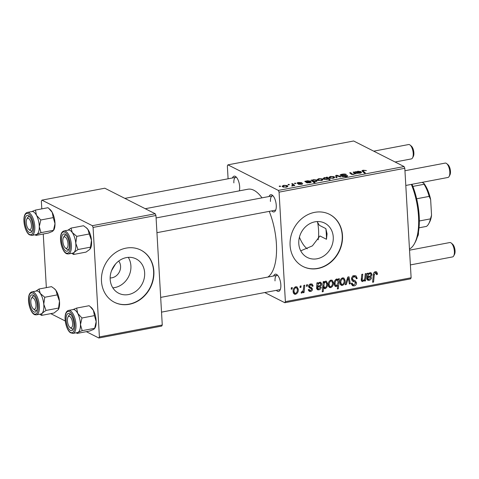 <?xml version="1.0" encoding="UTF-8"?>
<svg xmlns="http://www.w3.org/2000/svg" width="479" height="479" viewBox="0 0 479 479"><rect width="100%" height="100%" fill="white"/><g stroke="black" fill="none" stroke-linecap="round" stroke-linejoin="round"><path stroke-width="0.72" d="M128.264 257.361A19.25 16.723 -63.1 0 1 130.905 265.845A19.25 16.723 -63.1 0 1 112.816 287.837M110.146 277.946A10.239 8.897 116.9 0 0 120.576 266.228A10.239 8.897 116.9 0 0 118.708 261.055M111.547 270.689L115.523 264.031M110.182 279.353A19.25 16.723 116.9 0 0 118.714 293.256A19.25 16.723 116.9 0 0 136.473 290.843A19.25 16.723 116.9 0 0 144.652 272.814A19.25 16.723 116.9 0 0 136.12 258.911A19.25 16.723 116.9 0 0 118.361 261.324A19.25 16.723 116.9 0 0 110.182 279.353M101.482 281.185A29.255 25.417 116.9 0 0 114.445 302.309A29.255 25.417 116.9 0 0 141.443 298.645A29.255 25.417 116.9 0 0 153.873 271.246A29.255 25.417 116.9 0 0 140.904 250.116A29.255 25.417 116.9 0 0 113.906 253.786A29.255 25.417 116.9 0 0 101.482 281.185M114.319 302.243A29.255 25.417 116.9 0 0 141.245 298.459A29.255 25.417 116.9 0 0 153.609 271.114A29.255 25.417 116.9 0 0 140.772 250.05M317.116 221.561L319.313 225.292L325.858 228.609L327.055 233.884L326.474 239.278L319.93 235.961L312.404 245.865L300.722 250.822M333.258 237.027A19.25 16.723 -63.1 0 1 325.079 255.056A19.25 16.723 -63.1 0 1 307.32 257.468A19.25 16.723 -63.1 0 1 298.788 243.572A19.25 16.723 -63.1 0 1 306.967 225.543A19.25 16.723 -63.1 0 1 324.726 223.13A19.25 16.723 -63.1 0 1 333.258 237.027M290.088 245.398A29.255 25.417 116.9 0 0 303.057 266.528A29.255 25.417 116.9 0 0 330.049 262.857A29.255 25.417 116.9 0 0 342.479 235.458A29.255 25.417 116.9 0 0 329.51 214.335A29.255 25.417 116.9 0 0 302.518 218.005A29.255 25.417 116.9 0 0 290.088 245.398M302.926 266.462A29.255 25.417 116.9 0 0 329.851 262.678A29.255 25.417 116.9 0 0 342.222 235.327A29.255 25.417 116.9 0 0 329.378 214.269M232.453 177.966A8.778 3.616 79.3 0 1 235.925 176.781A8.778 3.616 79.3 0 1 239.662 186.75A8.778 3.616 79.3 0 1 239.344 190.858M269.048 196.516A8.778 3.616 79.3 0 1 272.515 195.33A8.778 3.616 79.3 0 1 276.251 205.293A8.778 3.616 79.3 0 1 275.437 210.718A8.778 3.616 79.3 0 1 271.773 210.886M156.944 232.674L275.048 210.263A7.317 3.012 -100.7 0 0 275.808 209.832M273.629 275.976A8.778 3.616 79.3 0 1 277.101 274.79A8.778 3.616 79.3 0 1 280.832 284.754A8.778 3.616 79.3 0 1 280.017 290.178A8.778 3.616 79.3 0 1 276.353 290.346M161.525 312.134L279.628 289.723A7.317 3.012 -100.7 0 0 280.389 289.292M145.245 208.712L247.912 189.229A45.349 18.669 79.3 0 1 262.007 197.851M269.246 211.365A45.349 18.669 79.3 0 1 276.407 243.943A45.349 18.669 79.3 0 1 267.863 277.066M279.071 192.139L278.341 190.408L404.084 166.554L404.809 168.285L279.071 192.139L285.382 301.644L411.126 277.784L410.557 278.862L284.819 302.722L264.749 292.549M278.341 190.408L227.914 164.848L227.351 165.926L228.094 178.793M302.471 183.978L302.447 183.463C302.932 183.786 302.578 184.074 301.381 184.319L298.213 184.223L301.016 184.104L301.566 183.679L301.201 183.565L297.231 183.397C296.782 183.044 297.214 182.738 298.531 182.487L301.92 182.619L298.896 182.703L298.148 183.194L302.686 183.708M298.064 183.589L298.034 183.074L298.172 183.601M301.692 184.253L301.566 183.679M310.362 181.469L310.326 180.906C310.865 181.302 310.368 181.643 308.835 181.924L307.338 182.289L309.29 182.529L311.194 181.763C311.458 182.158 310.937 182.487 309.62 182.756L306.656 182.715L304.764 181.343L307.68 180.751L310.596 181.182M310.272 182.607L310.182 181.912M317.84 180.236L317.182 179.571L318.78 178.643L322.361 178.877L323.068 179.583L321.439 180.511L317.84 180.236M362.25 171.278C361.627 170.883 361.956 170.53 363.226 170.207L366.429 170.584L363.693 170.488L363.292 171.159L365.399 172.991L364.435 173.176L361.974 170.859M363.1 172.015L363.034 170.835L363.357 172.236M326.714 177.595L326.337 177.248L327.181 177.092L330.157 179.679L329.193 179.859L328.169 178.954L327.001 179.457L323.84 179.128L323.145 178.416L324.457 177.565L326.732 177.859M335.983 177.715L335.719 175.47L336.881 175.248L341.09 176.745L340.132 176.925L336.677 175.643L337.006 177.517L335.983 177.715M340.473 175.452C339.797 174.991 340.318 174.584 342.024 174.23C343.994 173.895 345.455 173.973 346.395 174.47L342.485 174.512C341.401 174.715 341.036 174.961 341.383 175.248L347.353 175.619C348.005 176.032 347.55 176.398 345.988 176.715L341.904 176.506L345.491 176.44L346.425 175.817L340.473 175.452L340.144 175.11M341.246 175.697L341.21 175.069L341.413 175.727M347.389 176.29L347.353 175.619L347.676 175.949M346.616 176.577L346.425 175.817M279.616 186.565L279.191 186.193L280.143 186.014L280.592 186.379L279.616 186.565M404.084 166.554L353.658 140.994L227.914 164.848M329.51 178.02L328.851 177.356L330.45 176.428L334.025 176.661L334.737 177.368L333.109 178.296L329.51 178.02M360.609 171.937L360.573 171.374C361.112 171.769 360.615 172.105 359.082 172.386L357.585 172.751L359.537 172.997L361.441 172.224C361.705 172.626 361.184 172.955 359.867 173.224L356.909 173.182L355.011 171.811L356.502 171.811L357.927 171.213L360.843 171.644M360.519 173.075L360.43 172.38M354.131 173.039L353.125 172.165L354.089 171.985L356.25 173.865L354.927 173.733L353.55 174.422L351.352 174.278L349.67 172.823L350.634 172.638L352.304 174.093L353.442 174.152L354.478 173.536L354.131 173.039M311.093 180.14L312.344 180.224L313.452 179.655L316.553 179.996L317.254 180.739L315.99 181.547L313.943 181.553L315.032 182.547L314.068 182.733L311.093 180.14M282.718 186.9L282.059 186.235L283.652 185.307L287.232 185.541L287.939 186.247L286.316 187.175L282.718 186.9M288.43 184.894L288.005 184.523L288.957 184.343L289.406 184.708L288.43 184.894M292.507 184.583L291.675 183.828L292.645 183.643L294.807 185.523L293.843 185.708L293.405 185.319L291.831 186.05L291.693 185.714L292.932 185.199L292.507 184.583M294.86 183.673L294.435 183.301L295.387 183.122L295.836 183.487L294.86 183.673M306.566 284.849L307.518 284.67L307.398 286.113L306.422 286.298L306.566 284.849M300.135 286.071L301.087 285.891L300.968 287.334L299.998 287.52L300.135 286.071M313.128 285.927L312.188 286.364L311.512 284.921L310.721 284.837L309.53 286.173L309.763 286.753L311.601 287.622L312.464 289.029C312.428 290.346 311.805 291.148 310.584 291.442L309.212 291.316L308.29 289.687L309.236 289.376L309.823 290.466L310.578 290.543L311.518 289.37L311.392 288.807L309.135 287.639L308.584 286.43C308.68 285.029 309.392 284.197 310.709 283.933L312.146 284.071L313.128 285.927L311.925 285.316M308.584 286.155L310.715 287.256M311.392 288.807L309.039 287.544M309.554 287.897L309.135 287.639M324.187 281.508L324.079 282.532L325.636 281.101L326.439 281.209L327.564 283.676C327.786 285.939 326.995 287.604 325.187 288.669L324.361 288.574L323.624 287.771L323.205 291.627L322.241 291.813L323.223 281.688L324.187 281.508M354.203 275.682L355.987 275.832L357.238 278.473L356.292 278.772L355.963 277.371L354.209 276.844C353.125 277.042 352.538 277.712 352.442 278.844L353.197 279.976L351.496 279.113C351.562 277.245 352.466 276.096 354.203 275.682M351.49 279.023L355.316 280.856L356.52 282.802C356.496 284.502 355.693 285.538 354.107 285.897L352.526 285.741L351.257 283.34L352.203 283.059L352.993 284.628L354.071 284.742L355.574 283.041L355.167 282.233L351.969 280.622M355.167 282.233L352.634 281.173L351.496 279.119M342.629 277.88L343.868 278.03L345.066 280.299C345.299 282.772 344.377 284.484 342.311 285.424L341.126 285.28L339.916 282.855C339.719 280.472 340.623 278.814 342.629 277.88M365.255 273.719L366.219 273.533L365.507 280.892L364.537 281.077L364.657 279.844L362.753 281.544L361.962 281.46L361.25 280.071L361.801 274.371L362.765 274.186L362.22 279.862L363.004 280.592C364.309 279.922 364.944 278.766 364.92 277.131L365.255 273.719M361.25 279.88L363.004 280.592M377.41 273.473L377.38 274.383L376.428 274.695L376.47 273.82L375.416 272.82L374.267 274.904L373.572 282.071L372.608 282.257L373.327 274.838C373.345 273.222 374.039 272.162 375.41 271.659L376.554 271.773L377.41 273.473L374.829 272.3M374.44 272.102L375.973 272.88L374.279 272.246M404.809 168.285L411.126 277.784M368.123 273.174L368.273 274.042L370.111 272.665L371.057 272.779L371.926 274.401C371.842 275.988 371.039 276.904 369.513 277.167L367.914 277.724L368.285 279.377L369.099 279.437L370.554 277.742L371.512 277.688C371.219 279.155 370.405 280.041 369.07 280.347L367.698 280.221L366.86 278.874L367.142 273.359L368.123 273.174M338.467 278.796L339.312 278.64L338.324 288.759L337.36 288.945L337.719 285.406L336.204 286.58L335.318 286.466L334.204 284.041C333.989 281.76 334.803 280.083 336.641 279.017L337.509 279.119L338.324 280.137L338.467 278.796M347.85 277.018L349.011 276.796L350.341 283.772L349.383 283.951L348.365 278.036L346.257 284.544L345.233 284.742L347.85 277.018M330.959 280.095L332.198 280.239L333.396 282.508C333.629 284.987 332.707 286.693 330.642 287.639L329.456 287.496L328.247 285.071C328.049 282.688 328.953 281.029 330.959 280.095M317.876 282.706L318.026 283.574L319.864 282.197L320.81 282.311L321.678 283.939C321.595 285.52 320.786 286.442 319.265 286.699L317.667 287.262L318.038 288.909L318.852 288.969L320.307 287.274L321.265 287.22C320.972 288.687 320.158 289.573 318.822 289.879L317.445 289.753L316.613 288.406L316.894 282.891L317.876 282.706M295.836 286.759L297.076 286.903L298.267 289.172C298.501 291.651 297.585 293.358 295.513 294.304L294.334 294.16L293.118 291.735C292.92 289.352 293.831 287.693 295.836 286.759M303.806 285.376L304.776 285.191L304.057 292.549L303.093 292.735L303.249 291.214L301.8 293.112L301.135 292.974L301.453 291.783L301.944 291.921C303.009 291.046 303.524 289.843 303.488 288.322L303.806 285.376M301.453 291.783L301.944 291.921M291.322 287.741L292.28 287.562L292.16 289.005L291.184 289.19L291.322 287.741M93.082 227.429L92.357 225.693L155.226 213.766L155.95 215.502L93.082 227.429L99.398 336.929L162.267 325.001L161.698 326.079L98.83 338.006L86.322 331.666M65.264 320.99L50.756 313.637M155.226 213.766L104.799 188.211L41.93 200.138L41.362 201.216L41.805 208.874M43.254 234.015L46.349 287.628M92.357 225.693L41.93 200.138M155.95 215.502L162.267 325.001M98.83 338.006L99.398 336.929M284.819 302.722L285.382 301.644M236.596 177.469A7.317 3.012 -100.7 0 0 235.728 177.344A7.317 3.012 -100.7 0 0 233.86 182.894M273.186 196.019A7.317 3.012 -100.7 0 0 272.317 195.893A7.317 3.012 -100.7 0 0 270.449 201.443M277.772 275.479A7.317 3.012 -100.7 0 0 276.904 275.353A7.317 3.012 -100.7 0 0 275.03 280.904M376.47 273.922L377.38 274.383M372.668 281.616L373.572 282.071M367.171 273.485L368.273 274.042M369.333 272.982L371.926 274.401M366.98 277.251L367.914 277.724M366.872 278.113L367.83 278.604M367.189 278.82L366.866 278.94M366.92 279.257L369.07 280.347M369.86 273.617C368.614 274.21 368.004 275.269 368.028 276.802L369.201 276.323C370.243 276.191 370.836 275.611 370.974 274.587L370.477 273.677L369.034 273.198M367.112 276.341L368.028 276.802M364.603 280.437L365.507 280.892M364.25 279.64L364.657 279.844M361.423 280.874L362.753 281.544M361.274 279.383L362.22 279.862M336.539 279.227L336.509 279.55M337.426 288.304L338.324 288.759M337.192 285.137L337.719 285.406M334.623 285.783L336.204 286.58M336.312 279.113L338.324 280.137M337.946 283.227L338.066 281.556L336.767 279.892C335.51 280.82 334.977 282.137 335.156 283.843C335.132 284.933 335.563 285.526 336.462 285.628L337.946 283.227M334.282 284.736L336.462 285.628M334.192 283.358L335.156 283.843M335.821 279.413L337.336 279.97L335.995 279.287M342.293 277.97L342.407 278.395M343.982 279.748L345.066 280.299M340.497 283.843L340.114 284.011M340.27 284.388L342.311 285.424M342.299 284.52C343.706 283.682 344.311 282.37 344.114 280.586L343.305 278.85L342.677 278.772C341.311 279.634 340.707 280.933 340.868 282.682L341.671 284.436L342.299 284.52M339.904 282.191L340.868 282.682M341.695 278.281L342.677 278.772M349.251 283.215L350.341 283.772M347.628 277.664L348.365 278.036M345.437 284.131L346.257 284.544M354.358 275.659L354.58 276.497M356.202 277.946L357.238 278.473M352.921 276.191L354.209 276.844M351.526 278.377L352.442 278.844M353.394 280.071L353.933 281.49L356.52 282.802M352.37 284.31L351.52 284.586L354.107 285.897M330.63 280.185L330.738 280.604M332.312 281.963L333.396 282.508M328.828 286.059L328.444 286.226M328.6 286.604L330.642 287.639M330.63 286.735C332.037 285.897 332.642 284.586 332.45 282.802L331.642 281.065L331.007 280.987C329.642 281.844 329.043 283.149 329.199 284.897L330.001 286.652L330.63 286.735M328.235 284.406L329.199 284.897M330.025 280.49L331.007 280.987M323.187 282.083L324.079 282.532M326.516 283.149L327.564 283.676M323.277 287.065L322.744 287.328M323.708 287.921L325.187 288.669M322.678 287.298L323.624 287.771M322.301 291.172L323.205 291.627M325.079 287.789C326.259 286.921 326.768 285.682 326.618 284.077L326.151 282.359L325.379 282.059L324.319 283.149L323.828 286.161L325.079 287.789L322.726 286.789M322.84 285.658L323.828 286.161M323.139 282.55L324.319 283.149M324.666 281.694L326.151 282.359M316.924 283.017L318.026 283.574M319.086 282.514L321.678 283.939M316.733 286.783L317.667 287.262M316.625 287.651L317.583 288.136M316.942 288.352L316.619 288.472M316.673 288.789L318.822 289.879M319.613 283.149C318.367 283.742 317.757 284.807 317.781 286.334L318.954 285.855C319.996 285.724 320.589 285.149 320.726 284.119L320.229 283.215L318.786 282.73M316.864 285.873L317.781 286.334M312.015 285.49L313.134 286.059M309.691 284.316L310.721 284.837M308.65 285.724L309.53 286.173M309.518 286.699L309.877 287.717L312.464 289.029M308.698 289.891L308.338 290.046M308.416 290.346L310.584 291.442M310.452 283.993L310.524 284.418M295.501 286.849L295.609 287.268M297.19 288.627L298.267 289.172M293.705 292.723L293.322 292.891M293.471 293.268L295.513 294.304M295.507 293.399C296.914 292.561 297.519 291.25 297.321 289.466L296.513 287.729L295.878 287.651C294.519 288.508 293.914 289.813 294.07 291.561L294.878 293.316L295.507 293.399M293.106 291.07L294.07 291.561M294.902 287.155L295.878 287.651M300.058 286.867L300.968 287.334M303.159 292.094L304.057 292.549M302.86 291.016L303.249 291.214M301.183 292.801L301.8 293.112M306.488 285.652L307.398 286.113M291.244 288.544L292.16 289.005M280.173 186.457L280.143 186.014M342.042 174.607L342.024 174.23M342.048 175.787L342.03 175.404M345.305 175.679L345.281 175.32M342.838 176.805L342.808 176.302M342.934 176.823L342.904 176.356M345.509 176.793L345.491 176.44M336.911 175.739L336.881 175.248M336.785 177.559L336.677 175.643M330.468 176.739L330.45 176.428M334.108 178.026L334.025 176.661M332.737 178.08L333.707 177.487L333.127 176.871L330.851 176.637L329.929 177.254L330.462 177.841L332.755 178.356M330.492 178.338L330.462 177.841M327.235 178.104L327.181 177.092M324.475 177.901L324.457 177.565M327.54 178.398L324.948 177.757L324.175 178.266L324.786 178.948L326.9 179.188L327.54 178.398L327.69 179.254M324.816 179.457L324.786 178.948M363.25 170.614L363.226 170.207M356.041 172.398L355.993 171.62M356.568 172.955L356.502 171.811M357.615 173.362L357.585 172.751M357.867 173.38L357.843 172.979M358.041 171.482C356.933 171.805 356.699 172.147 357.334 172.518L358.406 172.23C359.478 172.051 359.879 171.823 359.621 171.554L358.041 171.482M357.083 173.254L357.011 172.069L357.382 173.326M359.801 172.224L359.621 171.554M354.149 173.063L354.089 171.985M350.7 173.757L350.634 172.638M352.328 174.506L352.304 174.093M318.798 178.954L318.78 178.643M322.439 180.236L322.361 178.877M321.068 180.296L322.038 179.703L321.457 179.086L319.182 178.853L318.26 179.469L318.792 180.056L321.086 180.571M318.822 180.553L318.792 180.056M312.116 181.032L312.057 179.96M312.41 181.284L312.344 180.224M316.631 181.367L316.553 179.996M314.008 182.679L313.943 181.553M315.535 181.613L316.254 180.858L315.691 180.23L313.553 179.918L312.853 180.338L312.913 181.727M313.595 182.319L313.523 181.134L315.517 181.349M312.853 180.338L313.523 181.134M305.794 181.93L305.746 181.158M306.321 182.487L306.255 181.343M307.368 182.894L307.338 182.289M307.62 182.912L307.596 182.511M307.793 181.014C306.686 181.337 306.452 181.679 307.087 182.05L308.159 181.763C309.23 181.583 309.632 181.355 309.374 181.086L307.793 181.014M306.829 182.786L306.764 181.601L307.135 182.858M309.554 181.757L309.374 181.086M298.651 183.613L298.633 183.301M299.136 184.457L299.106 184.014M283.67 185.618L283.652 185.307M287.31 186.906L287.232 185.541M285.945 186.96L286.915 186.367L286.328 185.75L284.059 185.517L283.137 186.133L283.67 186.72L285.957 187.235M283.7 187.217L283.67 186.72M288.981 184.786L288.957 184.343M292.711 184.78L292.645 183.643M292.298 186.026L292.28 185.678M295.411 183.565L295.387 183.122M412 184.283A42.421 17.466 79.3 0 1 419.191 215.951A42.421 17.466 79.3 0 1 415.251 242.164L414.449 243.643A43.888 18.07 -100.7 0 0 418.526 216.526A43.888 18.07 -100.7 0 0 411.353 184.403M325.858 228.609A43.888 18.07 79.3 0 1 326.319 234.021A43.888 18.07 79.3 0 1 326.474 239.278M299.429 237.171A26.333 10.843 -100.7 0 0 307.29 248.805M318.158 239.817A26.333 10.843 -100.7 0 0 318.565 230.088A26.333 10.843 -100.7 0 0 317.583 222.196M409.467 249.056A43.888 18.07 -100.7 0 0 414.449 243.643M68.377 230.118A11.706 4.82 79.3 0 1 69.581 230.177A11.706 4.82 -100.7 0 0 68.485 230.1L64.036 230.944A11.706 4.82 79.3 0 1 65.126 231.028A11.706 4.82 79.3 0 1 71.161 242.817A11.706 4.82 79.3 0 1 68.395 253.942L72.85 253.098A11.706 4.82 -100.7 0 0 75.616 241.973A11.706 4.82 -100.7 0 0 69.581 230.183A11.706 4.82 79.3 0 1 72.275 232.531L71.03 228.106L67.88 230.213M64.611 234.027A8.778 3.616 79.3 0 1 65.575 234.596A8.778 3.616 79.3 0 1 68.982 241.919A8.778 3.616 79.3 0 1 68.491 249.978A8.778 3.616 79.3 0 1 66.246 251.152A8.778 3.616 79.3 0 1 61.605 241.356A8.778 3.616 79.3 0 1 64.611 234.027M65.94 248.29A7.317 3.012 -100.7 0 0 67.419 249.475A7.317 3.012 -100.7 0 0 68.102 249.529A7.317 3.012 -100.7 0 0 68.862 249.098A7.317 3.012 79.3 0 1 68.102 249.529A7.317 3.012 79.3 0 1 66.617 249.008L65.336 247.924A5.85 2.407 -100.7 0 0 68.018 243.901A5.85 2.407 -100.7 0 0 66.132 237.919A5.85 2.407 -100.7 0 0 63.39 237.668A5.85 2.407 -100.7 0 0 62.845 241.278A5.85 2.407 -100.7 0 0 65.336 247.924M63.39 237.668L64.186 236.183A7.317 3.012 79.3 0 1 65.378 235.159A7.317 3.012 79.3 0 1 66.246 235.279A7.317 3.012 -100.7 0 0 66.06 235.207A7.317 3.012 -100.7 0 0 65.378 235.159A7.317 3.012 -100.7 0 0 63.821 237.105M86.418 227.818A11.706 4.82 79.3 0 1 86.579 227.95L83.508 225.741L71.03 228.106M86.172 227.609L87.992 229.549L89.232 233.98L76.76 236.345L72.275 232.531A11.706 4.82 79.3 0 1 75.766 243.242L76.76 236.345M89.232 233.98L91.483 240.26L90.489 247.164L78.017 249.529L75.766 243.242A11.706 4.82 79.3 0 1 74.161 252.307L78.017 249.529M90.489 247.164L89.878 249.325L86.022 252.11L73.55 254.475L74.161 252.307A11.706 4.82 79.3 0 1 72.742 253.116M71.766 253.301L73.55 254.475M86.579 227.95A11.706 4.82 79.3 0 1 87.992 229.549A11.706 4.82 79.3 0 1 91.483 240.26A11.706 4.82 79.3 0 1 90.471 248.469A11.706 4.82 79.3 0 1 90.417 248.565M72.964 309.578A11.706 4.82 79.3 0 1 75.047 310.093A11.706 4.82 -100.7 0 0 73.071 309.56L68.617 310.404A11.706 4.82 79.3 0 1 70.599 310.937A11.706 4.82 79.3 0 1 75.868 323.265A11.706 4.82 79.3 0 1 72.976 333.402L77.43 332.552A11.706 4.82 -100.7 0 0 80.316 322.421A11.706 4.82 -100.7 0 0 75.047 310.093A11.706 4.82 79.3 0 1 77.682 313.35L76.64 308.087L72.473 309.769M69.862 313.829A8.778 3.616 79.3 0 1 70.156 314.05A8.778 3.616 79.3 0 1 73.562 321.379A8.778 3.616 79.3 0 1 73.077 329.438A8.778 3.616 79.3 0 1 70.162 330.276A8.778 3.616 79.3 0 1 66.102 319.367A8.778 3.616 79.3 0 1 69.862 313.829M71.449 328.654A7.317 3.012 -100.7 0 0 72.682 328.989A7.317 3.012 -100.7 0 0 73.449 328.558A7.317 3.012 79.3 0 1 72.682 328.989A7.317 3.012 79.3 0 1 71.203 328.468L69.916 327.385A5.85 2.407 -100.7 0 0 72.598 323.361A5.85 2.407 -100.7 0 0 70.712 317.379A5.85 2.407 -100.7 0 0 67.97 317.122A5.85 2.407 -100.7 0 0 67.425 320.738A5.85 2.407 -100.7 0 0 69.916 327.385M90.034 306.458L93.399 310.368A11.706 4.82 79.3 0 0 91.16 307.41L89.112 305.716L76.64 308.087M81.963 317.996L77.682 313.35A11.706 4.82 79.3 0 1 80.46 324.636L81.963 317.996L94.441 315.631L96.177 321.654L94.674 328.295L82.196 330.66L80.46 324.636A11.706 4.82 79.3 0 1 78.029 332.342L82.196 330.66M76.299 332.767L77.101 333.414L89.579 331.049L93.746 329.36L95.052 327.929A11.706 4.82 79.3 0 0 96.177 321.654A11.706 4.82 79.3 0 0 93.399 310.368L94.441 315.631M77.101 333.414L78.029 332.342A11.706 4.82 79.3 0 1 77.323 332.576M67.97 317.122L68.766 315.643A7.317 3.012 79.3 0 1 69.958 314.613A7.317 3.012 79.3 0 1 70.826 314.739A7.317 3.012 -100.7 0 0 69.958 314.613A7.317 3.012 -100.7 0 0 68.401 316.565M35.464 210.077L47.942 207.712L49.984 209.401A11.706 4.82 79.3 0 1 52.223 212.359L53.265 217.622L40.793 219.987L36.506 215.34L35.464 210.077L31.297 211.766M48.858 208.449L52.223 212.359A11.706 4.82 79.3 0 1 55.001 223.645L53.498 230.285L53.882 229.926A11.706 4.82 79.3 0 0 55.001 223.645L53.265 217.622M41.026 232.65L39.284 226.627A11.706 4.82 -100.7 0 1 36.853 234.339L41.026 232.65L53.498 230.285L52.57 231.357L48.403 233.039L35.931 235.405L36.853 234.339A11.706 4.82 79.3 0 1 36.153 234.566M28.985 232.267A8.778 3.616 79.3 0 1 24.932 221.364A8.778 3.616 79.3 0 1 28.686 215.819A8.778 3.616 79.3 0 1 28.979 216.047A8.778 3.616 79.3 0 1 32.386 223.37A8.778 3.616 79.3 0 1 31.901 231.435A8.778 3.616 79.3 0 1 28.985 232.267M26.794 219.119A5.85 2.407 -100.7 0 0 26.249 222.735A5.85 2.407 -100.7 0 0 28.74 229.375A5.85 2.407 -100.7 0 0 31.422 225.358A5.85 2.407 -100.7 0 0 29.542 219.376A5.85 2.407 -100.7 0 0 26.794 219.119L27.596 217.64A7.317 3.012 79.3 0 1 28.782 216.61A7.317 3.012 79.3 0 1 29.65 216.736A7.317 3.012 -100.7 0 0 28.782 216.61A7.317 3.012 -100.7 0 0 27.231 218.556M31.806 235.393L36.26 234.548A11.706 4.82 -100.7 0 0 39.146 224.417A11.706 4.82 -100.7 0 0 33.877 212.089A11.706 4.82 -100.7 0 0 31.895 211.55L27.441 212.401A11.706 4.82 79.3 0 1 29.423 212.933A11.706 4.82 79.3 0 1 34.692 225.262A11.706 4.82 79.3 0 1 31.806 235.393L29.315 234.764C24.189 231.429 21.136 213.993 27.441 212.401M35.123 234.764L35.931 235.405M31.788 211.574A11.706 4.82 79.3 0 1 36.506 215.34A11.706 4.82 79.3 0 1 39.284 226.627L40.793 219.987M30.273 230.65A7.317 3.012 -100.7 0 0 31.512 230.98A7.317 3.012 -100.7 0 0 32.273 230.549A7.317 3.012 79.3 0 1 31.512 230.98A7.317 3.012 79.3 0 1 30.027 230.459L28.74 229.375M54.408 288.735A11.706 4.82 79.3 0 1 54.57 288.861A11.706 4.82 79.3 0 1 55.983 290.466L57.223 294.89L44.751 297.255L40.266 293.447L39.021 289.017L35.871 291.13M39.021 289.017L51.498 286.652L54.163 288.52L55.983 290.466A11.706 4.82 79.3 0 1 59.474 301.177L58.372 309.548L54.013 313.021L41.541 315.386L42.152 313.224A11.706 4.82 79.3 0 1 40.733 314.026M34.237 312.069A8.778 3.616 79.3 0 1 29.596 302.267A8.778 3.616 79.3 0 1 32.602 294.944A8.778 3.616 79.3 0 1 33.566 295.507A8.778 3.616 79.3 0 1 36.967 302.83A8.778 3.616 79.3 0 1 36.482 310.895A8.778 3.616 79.3 0 1 34.237 312.069M31.374 298.579A5.85 2.407 -100.7 0 0 30.836 302.195A5.85 2.407 -100.7 0 0 33.32 308.835A5.85 2.407 -100.7 0 0 36.003 304.818A5.85 2.407 -100.7 0 0 34.123 298.836A5.85 2.407 -100.7 0 0 31.374 298.579L32.177 297.1A7.317 3.012 79.3 0 1 33.368 296.07A7.317 3.012 79.3 0 1 34.237 296.196A7.317 3.012 -100.7 0 0 34.051 296.124A7.317 3.012 -100.7 0 0 33.368 296.07A7.317 3.012 -100.7 0 0 31.812 298.016M33.931 309.2A7.317 3.012 -100.7 0 0 35.41 310.392A7.317 3.012 -100.7 0 0 36.093 310.44A7.317 3.012 -100.7 0 0 36.853 310.009A7.317 3.012 79.3 0 1 36.093 310.44A7.317 3.012 79.3 0 1 34.608 309.919L33.32 308.835M36.386 314.853L40.841 314.008A11.706 4.82 -100.7 0 0 43.607 302.89A11.706 4.82 -100.7 0 0 37.572 291.094A11.706 4.82 -100.7 0 0 36.476 291.01L32.021 291.855A11.706 4.82 79.3 0 1 33.117 291.939A11.706 4.82 79.3 0 1 39.152 303.734A11.706 4.82 79.3 0 1 36.386 314.853L34.943 314.751C29.285 313.308 25.255 293.591 32.021 291.855M58.48 308.075L46.008 310.44L43.757 304.159L44.751 297.255M36.368 291.034A11.706 4.82 79.3 0 1 40.266 293.447A11.706 4.82 79.3 0 1 43.757 304.159A11.706 4.82 -100.7 0 1 42.152 313.224L46.008 310.44M39.757 314.212L41.541 315.386M57.223 294.89L59.474 301.177A11.706 4.82 79.3 0 1 58.462 309.38A11.706 4.82 79.3 0 1 58.408 309.482M446.691 163.614L447.979 164.698A5.85 2.407 79.3 0 1 450.47 171.338A5.85 2.407 79.3 0 1 449.925 174.955L449.128 176.434A7.317 3.012 -100.7 0 0 449.805 171.913A7.317 3.012 -100.7 0 0 446.691 163.614A7.317 3.012 -100.7 0 0 445.207 163.094L404.953 170.728M405.797 185.457L447.937 177.464A7.317 3.012 -100.7 0 0 449.128 176.434M410.102 145.065L411.389 146.149A5.85 2.407 79.3 0 1 413.874 152.795A5.85 2.407 79.3 0 1 413.335 156.405L412.533 157.89A7.317 3.012 -100.7 0 0 413.215 153.37A7.317 3.012 -100.7 0 0 410.102 145.065A7.317 3.012 -100.7 0 0 408.617 144.544L373.722 151.166M395.097 161.998L411.347 158.914A7.317 3.012 -100.7 0 0 412.533 157.89M451.272 243.075L452.559 244.158A5.85 2.407 79.3 0 1 455.05 250.798A5.85 2.407 79.3 0 1 454.505 254.415L453.709 255.894A7.317 3.012 -100.7 0 0 454.385 251.373A7.317 3.012 -100.7 0 0 451.272 243.075A7.317 3.012 -100.7 0 0 449.793 242.548L409.533 250.188M410.383 264.917L452.517 256.924A7.317 3.012 -100.7 0 0 453.709 255.894M418.448 232.129A5.85 2.407 79.3 0 1 418.46 232.255A5.85 2.407 79.3 0 1 417.916 235.866L417.353 236.907M419.023 227.812L426.478 226.399A24.866 10.239 -100.7 0 0 428.771 223.657A24.866 10.239 -100.7 0 0 430.435 218.867L431.549 215.203A23.405 9.634 79.3 0 1 429.567 222.178L428.771 223.657M412.856 186.409L424.047 184.283L423.783 183.241A23.405 9.634 79.3 0 1 430.645 199.569L431.549 215.203M422.071 182.373L423.783 183.241M419.341 220.975L430.435 218.867M430.645 199.569L429.142 196.408A24.866 10.239 -100.7 0 0 424.047 184.283M416.664 198.773L429.142 196.408M373.369 274.449L374.267 274.904M368.405 276.605L369.513 277.167M361.37 278.401L362.274 278.862M347.006 279.508L347.79 279.904M352.173 280.868L353.466 281.52M318.158 286.137L319.265 286.699M343.826 175.739L343.808 175.374M336.881 177.541L336.803 176.176M358.424 172.53L358.406 172.23M351.999 174.476L351.963 173.841M308.177 182.062L308.159 181.763M64.42 232.034A10.825 4.455 -100.7 0 0 60.713 241.069A10.825 4.455 -100.7 0 0 66.437 253.151A10.825 4.455 -100.7 0 0 70.144 244.116A10.825 4.455 -100.7 0 0 64.42 232.034M69.826 311.907A10.825 4.455 -100.7 0 0 65.192 318.745A10.825 4.455 -100.7 0 0 70.197 332.192A10.825 4.455 -100.7 0 0 74.832 325.361A10.825 4.455 -100.7 0 0 69.826 311.907M29.021 234.189A10.825 4.455 -100.7 0 0 33.656 227.351A10.825 4.455 -100.7 0 0 28.65 213.903A10.825 4.455 -100.7 0 0 24.022 220.735A10.825 4.455 -100.7 0 0 29.021 234.189M34.428 314.062A10.825 4.455 -100.7 0 0 38.134 305.027A10.825 4.455 -100.7 0 0 32.41 292.944A10.825 4.455 -100.7 0 0 28.704 301.98A10.825 4.455 -100.7 0 0 34.428 314.062M368.285 279.377L366.854 278.652M370.477 273.677L369.231 273.048M341.671 284.436L340.006 283.592M343.305 278.85L341.916 278.143M355.514 276.97L352.927 275.659M352.993 284.628L351.287 283.76M330.001 286.652L328.337 285.807M331.642 281.065L330.247 280.359M325.87 282.119L324.786 281.568M318.038 288.909L316.607 288.184M320.229 283.215L318.984 282.58M311.512 284.921L310.003 284.155M310.2 287.047L308.578 286.226M309.823 290.466L308.29 289.687M311.021 288.508L308.973 287.472M294.878 293.316L293.208 292.471M296.513 287.729L295.118 287.023M333.707 177.487L333.749 178.146M329.929 177.254L329.983 178.218M324.175 178.266L324.235 179.302M354.478 173.536L354.508 174.093M322.038 179.703L322.08 180.361M318.26 179.469L318.313 180.427M316.254 180.858L316.29 181.481M286.915 186.367L286.951 187.026M283.137 186.133L283.191 187.091M292.932 185.199L292.974 185.87M64.036 230.944C57.27 232.674 61.294 252.391 66.952 253.834L68.395 253.942M68.617 310.404C62.306 312.003 65.366 329.438 70.485 332.767L72.976 333.402M54.57 288.861L54.163 288.52M156.094 217.945L272.317 195.893M235.728 177.344L124.863 198.378M276.904 275.353L160.675 297.405"/></g></svg>
